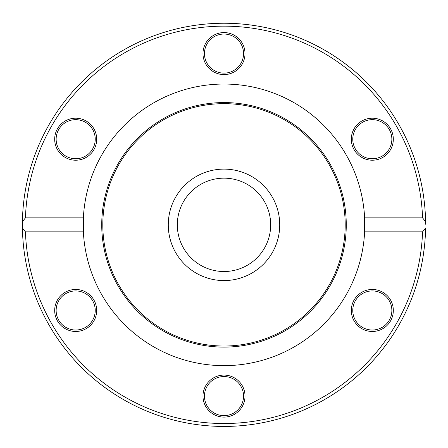 <?xml version="1.0" encoding="UTF-8"?>
<svg xmlns="http://www.w3.org/2000/svg" width="448" height="448" viewBox="0 0 448 448"><rect width="100%" height="100%" fill="white"/><g stroke="black" fill="none" stroke-linecap="round" stroke-linejoin="round"><path stroke-width="0.67" d="M279.726 224.84A55.726 55.726 0 0 1 196.14 273.101A55.726 55.726 0 0 1 196.14 176.579A55.726 55.726 0 0 1 279.726 224.84M22.422 221.698A201.6 201.6 0 0 0 224 426.44A201.6 201.6 0 0 0 425.578 227.982L422.559 231.84L364.627 231.84L364.627 217.84L422.559 217.84L425.578 221.698A201.6 201.6 0 0 0 224 23.24A201.6 201.6 0 0 0 22.422 227.982L22.422 221.698L25.441 217.84A198.682 198.682 0 0 1 224 26.158A198.682 198.682 0 0 1 422.559 217.84M425.578 221.698L425.6 224.207A201.6 201.6 0 0 0 425.6 223.927L425.578 221.698M423.702 197.221L424.11 200.357M424.452 203.37L424.609 204.876M423.489 195.726L423.259 194.225M423.858 198.419L424.234 201.398M424.536 204.17L424.71 205.895M423.254 255.511L423.825 251.53M424.368 247.094L424.491 245.958M424.245 248.153L423.242 255.584M423.416 254.453L423.791 251.804M423.836 251.462L423.903 250.936M424.519 245.672L424.39 246.904M424.082 249.508L423.909 250.902M421.182 182.862L421.495 184.38M421.837 186.066L422.274 188.367M422.072 187.303L421.982 186.822M421.994 186.866L422.094 187.421M422.122 187.572L422.262 188.311M422.352 188.81L422.694 190.747M422.789 191.29L422.481 189.504M420.806 181.149L420.935 181.726M422.559 231.84A198.682 198.682 0 0 1 224 423.522A198.682 198.682 0 0 1 25.441 231.84L22.422 227.982M424.211 201.236L424.463 203.448M424.206 201.174L424.15 200.687M25.441 217.84L83.373 217.84L83.373 231.84L25.441 231.84M83.238 228.189A140.801 140.801 0 0 0 224 365.641A140.801 140.801 0 0 0 364.801 224.84M361.81 328.658A21.006 21.006 0 0 0 393.322 310.47A21.006 21.006 0 0 0 361.81 292.275A21.006 21.006 0 0 0 361.81 328.658M65.184 292.275A21.006 21.006 0 0 0 65.184 328.658A21.006 21.006 0 0 0 96.69 310.47A21.006 21.006 0 0 0 65.184 292.275M202.994 396.099A21.006 21.006 0 0 0 234.506 414.288A21.006 21.006 0 0 0 234.506 377.905A21.006 21.006 0 0 0 202.994 396.099M364.762 221.491A140.801 140.801 0 0 0 224 84.039A140.801 140.801 0 0 0 83.199 224.84M382.816 157.405A21.006 21.006 0 0 0 382.816 121.022A21.006 21.006 0 0 0 351.31 139.21A21.006 21.006 0 0 0 382.816 157.405M86.19 121.022A21.006 21.006 0 0 0 54.678 139.21A21.006 21.006 0 0 0 86.19 157.405A21.006 21.006 0 0 0 86.19 121.022M245.006 53.581A21.006 21.006 0 0 0 213.494 35.392A21.006 21.006 0 0 0 213.494 71.775A21.006 21.006 0 0 0 245.006 53.581M362.538 122.282A19.55 19.55 0 0 1 389.245 129.438A19.55 19.55 0 0 1 382.088 156.139A19.55 19.55 0 0 1 355.387 148.982A19.55 19.55 0 0 1 362.538 122.282M382.088 293.541A19.55 19.55 0 0 1 389.245 320.242A19.55 19.55 0 0 1 362.538 327.398A19.55 19.55 0 0 1 355.387 300.698A19.55 19.55 0 0 1 382.088 293.541M243.55 396.099A19.55 19.55 0 0 1 224 415.643A19.55 19.55 0 0 1 204.45 396.099A19.55 19.55 0 0 1 224 376.55A19.55 19.55 0 0 1 243.55 396.099M85.462 327.398A19.55 19.55 0 0 1 58.755 320.242A19.55 19.55 0 0 1 65.912 293.541A19.55 19.55 0 0 1 92.613 300.698A19.55 19.55 0 0 1 85.462 327.398M65.912 156.139A19.55 19.55 0 0 1 58.755 129.438A19.55 19.55 0 0 1 85.462 122.282A19.55 19.55 0 0 1 92.613 148.982A19.55 19.55 0 0 1 65.912 156.139M204.45 53.581A19.55 19.55 0 0 1 224 34.037A19.55 19.55 0 0 1 243.55 53.581A19.55 19.55 0 0 1 224 73.13A19.55 19.55 0 0 1 204.45 53.581M101.73 224.84A122.27 122.27 0 0 0 224 347.11A122.27 122.27 0 0 0 346.27 224.84A122.27 122.27 0 0 0 224 102.57A122.27 122.27 0 0 0 101.73 224.84M345.19 224.84A121.19 121.19 0 0 0 224 103.65A121.19 121.19 0 0 0 102.81 224.84A121.19 121.19 0 0 0 224 346.03A121.19 121.19 0 0 0 345.19 224.84M224 178.158A46.682 46.682 0 0 1 264.426 248.181A46.682 46.682 0 0 1 183.574 248.181A46.682 46.682 0 0 1 224 178.158M224 169.114A55.726 55.726 0 0 0 175.739 252.7A55.726 55.726 0 0 0 272.261 252.7A55.726 55.726 0 0 0 224 169.114"/></g></svg>
